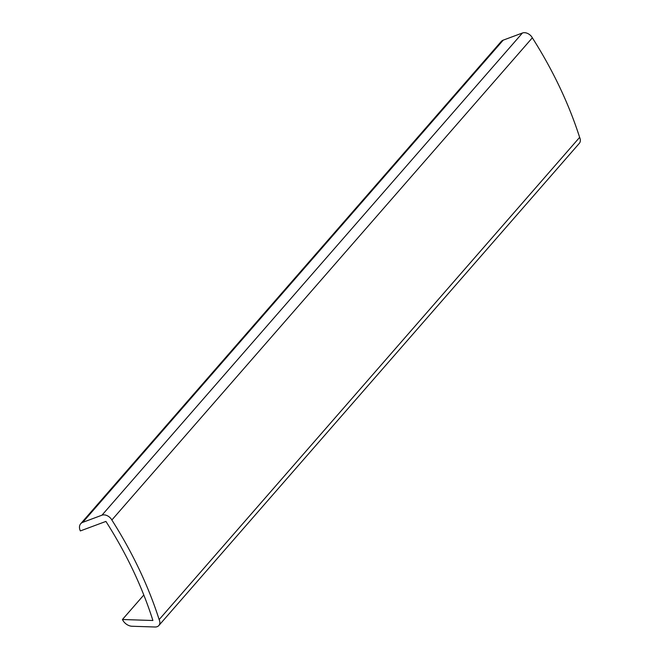 <?xml version="1.0" encoding="UTF-8"?>
<svg xmlns="http://www.w3.org/2000/svg" width="660" height="660" viewBox="0 0 660 660"><rect width="100%" height="100%" fill="white"/><g stroke="black" fill="none" stroke-linecap="round" stroke-linejoin="round"><path stroke-width="0.99" d="M152.905 620.499A374.847 268.612 -138.9 0 0 105.913 521.416L80.363 530.92A9.174 6.575 41.1 0 1 80.71 523.735A9.174 6.575 41.1 0 1 82.747 522.349L101.953 515.196A7.648 5.478 41.1 0 1 111.854 520.006A382.61 274.172 41.1 0 1 159.151 619.583A7.648 5.478 41.1 0 1 158.845 625.523A7.648 5.478 41.1 0 1 155.042 627L132.082 626.257A9.174 6.575 41.1 0 1 122.43 619.509L152.905 620.499M80.71 523.735L501.188 41.531A9.174 6.575 41.1 0 1 503.225 40.144L522.439 33A7.648 5.478 41.1 0 1 532.339 37.81L111.854 520.006M532.339 37.81A382.61 274.172 41.1 0 1 579.637 137.379L159.151 619.583M158.845 625.523L579.332 143.327A7.648 5.478 -138.9 0 0 579.637 137.379M143.806 595.006L122.43 619.509M503.225 40.144L82.747 522.349M522.439 33L101.953 515.196"/></g></svg>
